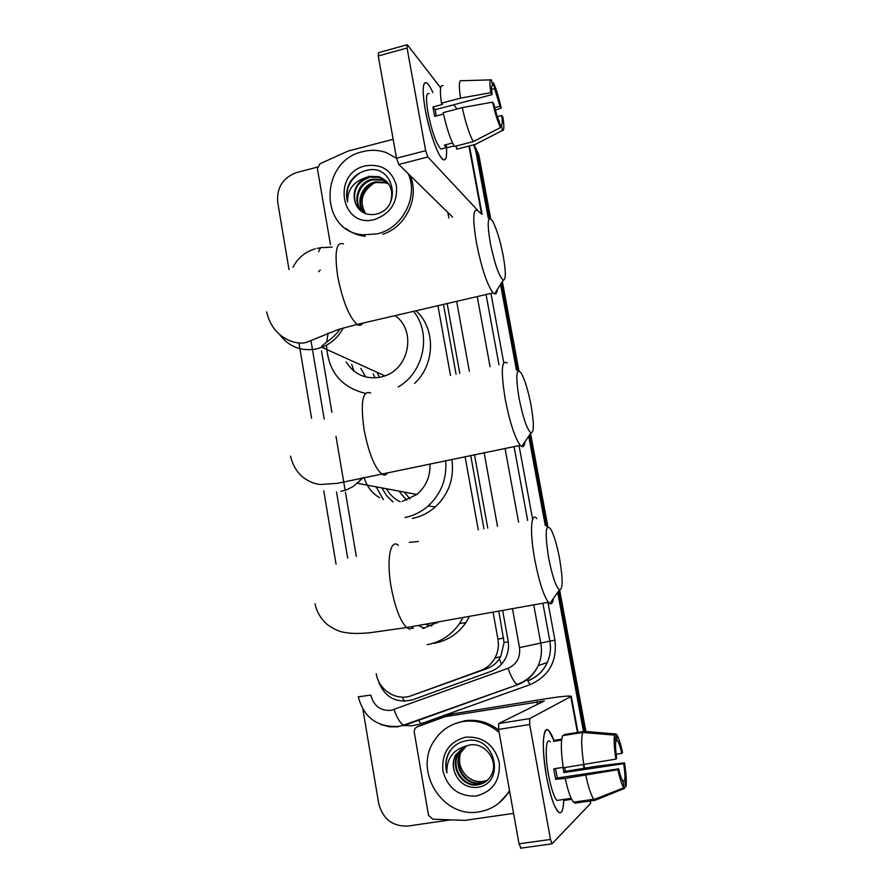<?xml version="1.0" encoding="UTF-8"?>
<svg xmlns="http://www.w3.org/2000/svg" width="893" height="893" viewBox="0 0 893 893"><rect width="100%" height="100%" fill="white"/><g stroke="black" fill="none" stroke-linecap="round" stroke-linejoin="round"><path stroke-width="1.34" d="M351.697 364.366L353.996 371.142M376.221 673.657C378.576 690.177 396.671 701.518 411.628 695.614L486.998 668.589C492.132 666.658 496.218 663.454 499.254 658.967L500.727 656.511L504.087 642.536L498.796 611.091M483.961 528.846L470.734 455.53M456.066 374.234L443.464 304.401M320.263 270.021L318.634 271.751M411.628 695.614L480.512 670.576C486.752 668.221 491.552 664.079 494.901 658.152C498.06 652.247 499.064 645.94 497.937 639.232L493.059 612.118M478.28 529.94L465.097 456.691M450.485 375.462L437.927 305.685M321.502 350.971L331.895 412.276M335.969 436.286L345.122 490.257M345.435 492.132L356.34 556.428M473.658 144.811L475.88 151.33L488.27 218.149M289.008 269.574L277.69 202.164C276.64 187.463 282.992 177.573 296.733 172.494L317.417 167.103M450.463 819.886L407.855 826.058C392.54 826.617 382.829 819.071 378.699 803.41L362.882 709.276M500.56 284.398L516.455 370.104M528.712 436.208L545.277 525.53M557.678 592.394L583.486 731.512M474.016 144.722L477.375 153.183L489.498 218.484L477.375 153.183L474.016 144.722M501.464 282.969L517.784 370.952L501.464 282.969M529.638 434.824L546.639 526.435L529.638 434.824M558.627 591.043L584.681 731.4L558.627 591.043M377.94 679.752C383.957 696.986 395.487 703.684 412.555 699.833L490.826 671.447C497.133 669.058 501.944 664.861 505.248 658.822C508.217 653.073 509.155 646.956 508.061 640.482L502.625 610.41M487.745 528.12L474.496 454.76M459.795 373.419L447.17 303.553M474.127 144.688L478.86 155.036L490.681 218.718M502.357 281.563L518.9 370.695M530.554 433.462L547.844 526.602M559.632 590.072L585.897 731.501M408.246 173.7C418.761 196.828 402.386 228.441 377.203 233.854L363.217 234.826C319.181 232.135 319.002 160.919 362.748 151.654C370.829 149.6 378.677 149.912 386.289 152.614L396.548 158.284M363.217 234.826L365.237 236.321C358.037 235.506 351.63 232.917 346.015 228.552M365.248 165.875C381.456 163.43 391.871 170.094 396.492 185.867C397.664 202.544 390.386 213.751 374.68 219.466C340.947 229.11 331.336 173.275 365.248 165.875M375.518 214.275C403.268 208.716 394.137 163.028 366.934 170.329C359.488 171.992 353.717 176.155 349.609 182.808C346.495 189.082 345.814 195.433 347.578 201.885C347.355 190.153 353.048 182.205 364.668 178.053C355.124 184.494 352.088 192.988 355.537 203.548C359.388 212.088 366.041 215.659 375.518 214.275M386.222 180.966L379.759 177.406L370.082 177.071C357.111 181.938 352.266 190.767 355.537 203.548M390.498 202.398C393.947 190.187 390.107 181.625 378.989 176.702L369.3 176.379L364.668 178.053M387.618 182.462L382.807 180.163L373.196 179.828C358.216 182.54 352.188 203.783 363.138 212.132M387.283 182.072L382.048 179.471L372.426 179.136C355.392 182.194 351.105 207.745 365.784 213.717M388.835 184.114L385.809 182.875L376.266 182.54C362.379 185.13 355.727 204.062 364.835 213.226M388.544 183.69L385.062 182.194L375.506 181.871C361.341 184.483 354.834 203.995 364.4 212.969M365.639 213.639C359.12 202.209 361.576 192.274 373.017 183.858M410.066 175.486C419.866 197.219 406.114 226.867 382.907 234.245M360.515 172.561C349.431 179.839 345.122 189.617 347.578 201.885M425.28 109.75C422.791 95.395 422.523 86.554 424.454 83.239C426.329 81.23 429.142 84.355 432.882 92.626C430.571 87.458 428.551 84.255 426.821 83.004C422.59 81.363 422.076 90.271 425.28 109.75C429.153 129.418 433.931 144.588 439.624 155.27C444.814 163.274 447.114 160.751 446.511 147.691C447.069 157.291 445.864 161.22 442.928 159.479C438.117 156.588 429.131 131.55 425.28 109.75M330.455 244.593L317.406 168.61L319.984 163.787L347.946 151.118L393.143 139.263M457.015 109.002L453.744 104.771M440.662 87.827L407.286 44.706L407.063 48.01L378.264 55.991L378.587 52.676L406.929 44.806M425.671 150.694L427.847 156.967L398.791 164.457L396.537 158.24L425.671 150.694L407.063 48.01M480.49 213.371L427.847 156.967M396.537 158.24L378.264 55.991M398.791 164.457L452.584 217.077M436.253 115.956L435.204 109.694L492.11 94.591C491.262 88.318 491.407 85.315 492.556 85.572L491.998 85.728M491.585 89.479L494.599 88.675L499.98 106.267L494.744 107.651M443.475 114.047L434.679 116.369L433.708 111.525L432.96 106.948L442.415 104.436L441.443 103.208C439.635 90.07 440.216 84.255 443.185 85.761M442.839 148.539L440.841 149.064C436.208 143.873 431.944 131.863 428.048 113.031C425.715 98.9 426.084 92.437 429.165 93.62M452.584 142.992L444.379 145.112L446.723 147.814L454.091 145.916M456.144 146.039L456.714 149.176L475.422 144.353L502.458 130.434L501.375 124.685L499.968 125.053M454.437 146.474C450.362 139.308 446.612 128.034 443.174 112.663L462.25 107.618L492.601 102.159L493.874 104.034C495.648 111.692 497.479 117.619 499.366 121.816L500.448 127.587L473.257 141.619L454.437 146.474M477.32 143.382L475.422 144.353M473.257 141.619C469.35 134.385 465.677 123.044 462.25 107.618M495.392 110.129L501.196 108.064L499.98 106.267M494.599 88.675L493.528 82.971L492.076 83.016M493.528 82.971C496.229 88.876 498.785 97.237 501.196 108.064M497.345 116.626L501.721 115.487L502.926 117.251C504.311 126.572 504.143 130.97 502.458 130.434M500.448 127.587C497.747 121.906 495.124 113.422 492.601 102.159M501.721 115.487C502.569 121.671 502.458 124.741 501.375 124.685M492.11 94.591L490.815 92.682L460.498 98.13L441.443 103.208M460.498 98.13C458.622 84.969 459.08 79.164 461.871 80.738L490.48 79.879M490.815 92.682C489.442 83.161 489.665 78.874 491.474 79.845L492.556 85.572M435.204 109.694L432.96 106.948M446.723 147.814L446.143 144.666M490.224 242.673C494.599 263.759 498.93 276.261 503.228 280.19C505.996 279.967 505.996 271.852 503.217 255.833C500.013 239.659 496.363 227.916 492.277 220.604C487.667 215.157 486.986 222.513 490.224 242.673M497.289 289.566C496.865 292.893 495.939 294.344 494.521 293.931L493.07 292.893C487.131 284.945 481.595 268.268 476.449 242.874C472.419 218.294 472.966 207.6 478.068 210.793M346.138 361.899C354.186 374.535 365.661 379.637 380.552 377.17L384.928 375.886C409.742 367.849 416.116 329.986 395.119 315.62M379.503 377.393L376.98 372.292M365.337 393.366C340.88 387.227 327.943 371.153 326.537 345.144M326.659 342.175L328.133 332.922M413.604 311.333C431.888 333.658 424.03 372.37 398.222 386.948M416.082 310.764C435.884 328.68 435.226 364.511 414.609 383.343M373.185 373.91L375.082 377.906M365.661 376.958L360.828 368.418M519.056 398.3C523.008 417.701 526.959 429.243 530.922 432.915C534.114 432.77 534.148 423.55 531.034 405.266C528.154 390.52 524.894 379.815 521.255 373.151C516.221 367.179 515.484 375.562 519.056 398.3M524.984 441.767C524.47 445.607 523.398 447.214 521.769 446.567L520.262 445.35C514.893 437.972 509.892 422.657 505.271 399.428C500.794 371.488 501.419 359.354 507.146 363.004M364.121 477.476C366.722 486.339 371.901 493.103 379.637 497.747M409.943 498.863L404.25 492.11M400.142 501.788C394.293 498.863 389.728 494.521 386.423 488.761M406.672 500.214L398.914 491.105M383.398 499.611L376.109 486.819M402.185 501.442L416.875 494.476C426.128 486.473 430.482 476.282 429.935 463.913M445.652 460.688C447.058 478.592 441.276 493.65 428.305 505.851C421.474 511.856 413.693 515.741 404.987 517.505M451.847 459.415C454.425 478.179 448.9 494.03 435.259 506.99C428.54 512.883 420.893 516.69 412.332 518.431M393.032 501.966L386.591 495.66L381.869 487.902M548.648 558.047C552.22 575.885 555.803 586.522 559.398 589.949C562.981 589.748 563.036 579.267 559.554 558.493C556.953 545.043 554.062 535.298 550.858 529.236C545.467 522.907 544.73 532.507 548.648 558.047M553.403 598.5C552.789 602.775 551.595 604.472 549.809 603.601L548.313 602.262C543.513 595.441 539.026 581.399 534.851 560.145C529.594 532.295 530.889 510.941 536.827 518.654M422.746 628.538L438.876 621.785M431.933 625.96L424.912 624.285M437.313 622.934L435.695 622.354M413.403 628.404L412.376 627.701M409.307 542.364L418.359 541.493M463.065 617.476L459.46 623.627C451.345 635.102 440.562 642.123 427.133 644.701M469.595 616.304L465.923 622.622C457.953 633.885 447.36 640.783 434.154 643.317M424.421 628.281L418.237 625.468M546.538 776.609C542.319 750.254 542.252 734.693 546.315 729.927C548.481 729.123 551.037 732.651 553.973 740.531L548.916 730.82C542.832 723.665 541.27 748.49 546.538 776.609C548.938 789.468 551.718 799.447 554.888 806.524C560.179 816.626 563.137 814.26 563.74 799.447C563.427 810.71 561.518 814.784 558.025 811.67C553.872 806.535 550.043 794.848 546.538 776.609M513.587 813.367L464.851 820.388L432.792 819.182L428.517 815.276L414.196 731.88L414.865 728.576L416.919 726.958L452.963 713.831L541.794 699.398C559.855 696.529 569.689 695.513 571.297 696.328L529.694 718.597L529.672 724.491L498.584 729.425L498.729 723.542L544.328 700.96L445.953 716.554M423.416 724.357L452.249 714.02M590.429 799.726L590.574 803.477L551.952 843.84L550.501 839.431L529.672 724.491M521.021 848.261L519.023 843.807L498.584 729.425M615.88 759.117L616.717 758.302C615.556 750.254 615.255 744.65 615.813 741.491L614.618 735.106C613.658 739.147 614.083 747.151 615.88 759.117L563.271 767.824C560.904 751.37 560.715 740.632 562.679 735.609L582.794 732.472L614.618 735.106M615.645 740.554L617.498 740.699C618.827 742.574 620.267 746.805 621.785 753.379L616.17 754.239M563.025 767.433L563.851 772.601L623.716 763.638L624.497 762.834L595.553 766.395L565.358 771.362L564.744 767.612M555.524 768.549L557.299 777.993L618.693 768.84C620.211 775.381 621.64 779.578 622.957 781.431L624.62 788.34L595.363 800.206L575.092 803.142L573.496 802.182C570.694 798.722 567.937 790.796 565.202 778.383L617.867 769.699L618.693 768.84M565.202 778.383L555.68 779.31L554.653 774.119L553.772 768.806L563.204 767.388M559.766 800.016L556.875 800.441C553.861 796.712 551.081 788.251 548.548 775.035C544.73 754.764 545.824 736.613 550.267 741.826M564.778 800.307L571.654 799.313M617.141 740.33L615.947 733.979L584.346 731.378L564.354 734.492L564.51 735.33M595.966 798.766L596.825 798.643M595.363 800.206L593.856 799.235C591.199 795.752 588.509 787.771 585.786 775.314M615.947 733.979L616.795 734.827C618.637 737.651 620.557 743.579 622.566 752.62L621.785 753.379M624.497 762.834C626.272 774.398 626.741 782.402 625.893 786.845L624.687 780.449L622.521 780.772M624.62 788.34L623.894 787.771C622.03 785.327 620.021 779.31 617.867 769.699M623.716 763.638C624.877 771.507 625.2 777.111 624.687 780.449M561.719 739.17L555.167 740.185L553.437 741.346L561.608 740.074M583.821 764.732C581.376 748.234 581.042 737.484 582.794 732.472M555.68 779.31L557.299 777.993M555.323 741.045L555.167 740.185M563.851 772.601L565.358 771.362M564.052 799.402L564.231 800.385M509.501 790.528C502.491 802.494 492.277 809.605 478.882 811.86C443.028 818.635 413.504 771.652 433.797 741.357C440.695 730.418 450.418 723.81 462.987 721.522C476.349 719.658 488.393 723.297 499.12 732.427M453.923 724.056L464.628 720.796C477.007 719.032 488.359 722.113 498.696 730.05M465.744 737.138C483.035 736.312 494.197 744.662 499.22 762.187C500.56 780.326 492.858 791.611 476.103 796.043C458.768 796.656 447.694 788.24 442.872 770.815C441.555 752.899 449.179 741.67 465.744 737.138M454.928 773.025C459.125 782.882 466.28 787.682 476.427 787.436C506.119 785.047 496.207 735.218 467.285 740.554C459.37 741.67 453.253 745.666 448.933 752.531C445.652 758.95 444.96 765.736 446.868 772.891C446.433 759.463 452.327 750.678 464.539 746.537L456.1 754.585C452.997 760.278 452.606 766.428 454.928 773.025C452.45 766.719 452.706 760.635 455.709 754.786M465.365 746.18L458.723 753.223C450.161 766.841 463.087 787.336 478.458 784.422L485.379 781.911M465.03 746.314L458.064 753.558C449.492 767.21 462.44 787.738 477.833 784.824C484.229 783.753 488.895 780.169 491.831 774.075C498.607 760.434 484.743 741.804 469.439 745.052L464.539 746.537M466.715 745.7L461.301 751.873C452.807 765.39 465.655 785.728 480.914 782.826L486.54 781.04M466.38 745.811L460.665 752.207C452.148 765.747 465.019 786.13 480.3 783.228L486.261 781.263M487.545 780.169L483.068 781.442C477.286 782.179 472.084 780.605 467.463 776.743C472.073 780.705 477.163 782.346 482.733 781.654L487.366 780.337M467.463 776.743C460.676 770.648 458.254 763.124 460.185 754.183M464.059 746.76L456.1 754.585M509.691 791.578L498.517 803.443M451.278 749.238L449.536 751.895C445.964 758.202 445.071 765.201 446.868 772.891M404.373 701.329L402.296 697.143M508.262 641.81L504.087 642.536M501.565 664.135L499.254 658.967M379.48 682.966L378.911 683.067M503.641 637.948L497.937 639.232M486.998 668.589L480.512 670.576M533.735 604.862L540.845 643.607C542.185 651.265 541.314 658.61 538.245 665.642C533.981 674.773 527.216 681.091 517.962 684.596L404.931 725.183L397.552 726.467C376.734 727.092 363.652 717.202 358.316 696.786L370.807 695.1C373.687 705.894 380.429 710.984 391.056 710.37L507.983 668.321C516.734 664.37 520.574 657.471 519.514 647.626L512.448 608.658M517.962 684.596L403.636 725.127C400.41 723.43 397.195 718.251 394.003 709.6M490.949 293.384L503.73 362.67M519.034 445.607L532.63 519.268M547.956 602.317L554.933 640.169C557.254 661.367 548.972 676.191 530.085 684.641L419.543 724.234L411.852 725.775L402.71 725.406M475.88 151.33L478.86 155.036M398.479 726.779L389.661 726.846L381.088 724.569M519.514 647.626L549.865 641.118L542.888 603.221M530.085 684.641L527.718 680.745C536.682 677.363 543.223 671.257 547.353 662.416C550.322 655.618 551.16 648.519 549.865 641.118L554.933 640.169M477.219 296.576L490.09 366.755M505.07 448.476L518.576 522.171M527.64 520.429L514.055 446.634M498.986 364.802L486.049 294.523M310.954 340.568L324.215 419.085M336.527 492.01L347.678 558.103M497.479 526.245L484.14 452.773M469.35 371.309L456.647 301.343M420.793 723.81L418.504 720.093L414.173 721.343M527.953 680.79C536.849 677.34 543.324 671.212 547.353 662.416L538.245 665.642C533.69 674.829 526.591 681.091 516.958 684.429C514.29 682.475 511.298 677.095 507.983 668.321M318.689 251.804C319.806 248.165 321.246 246.781 323.02 247.629L332.218 247.048M481.539 214.019L468.959 146.017M448.866 217.992L447.862 212.456M343.459 243.968C336.226 241.4 334.306 252.183 337.71 276.328C342.678 301.131 349.152 317.171 357.122 324.438C359.477 325.967 361.341 325.532 362.725 323.143M280 335.031C289.343 347.042 301.6 351.652 316.758 348.862L321.737 347.355C331.113 343.638 338.291 337.186 343.269 327.988M370.673 392.998C362.558 389.984 360.359 402.185 364.065 429.611C368.496 452.304 374.312 467.061 381.512 473.87C384.102 475.735 386.189 475.299 387.763 472.587M340.88 491.384L347.232 489.498L353.215 486.495L363.261 477.666M398.412 545.333C390.386 538.222 386.234 559.643 391.112 586.857C395.063 607.631 400.254 621.193 406.683 627.533C409.396 629.688 411.628 629.286 413.381 626.339M590.574 803.477L589.893 799.804M584.033 768.125L583.419 764.799M577.436 732.45L570.828 696.763M519.023 843.807L550.501 839.431M537.474 704.398L536.994 701.719M452.963 713.831L446.679 716.376M498.729 723.542L529.694 718.597M423.684 724.245L416.919 726.958M500.727 656.511L494.901 658.152M315.229 248.812C305.205 251.793 297.782 257.954 292.971 267.32M298.954 343.024L311.579 418.304M323.746 490.782L336.069 564.197M317.004 248.377L320.9 247.774M378.989 176.702L379.759 177.406M382.048 179.471L382.807 180.163M385.062 182.194L385.809 182.875M482.131 214.376L469.461 145.894M446.411 147.624L440.841 149.064M477.967 143.047L475.444 144.365M503.228 280.19L494.521 293.931M266.683 311.914C272.398 338.112 296.398 345.982 306.846 342.198L338.603 329.372L357.122 324.438L493.07 292.893M384.928 375.886L321.703 347.198C320.14 345.256 332.877 339.965 340.11 328.914M530.922 432.915L521.769 446.567M290.549 456.111C292.558 464.717 296.543 471.649 302.504 476.907C308.085 481.238 313.979 483.772 320.185 484.508L337.253 483.347L520.262 445.35M428.305 505.851L435.259 506.99M416.875 494.476L357.613 483.347L361.777 477.989M559.398 589.949L549.809 603.601M315.006 603.802C316.87 612.163 321.011 619.128 327.418 624.687C334.004 629.297 339.909 631.898 345.133 632.501C351.027 633.65 359.209 633.74 369.68 632.769L406.683 627.533L548.313 602.262M459.46 623.627L465.923 622.622M584.569 768.047L583.944 764.709M577.961 732.372L571.297 696.328M520.519 848.183L551.952 843.84M617.498 740.699L615.724 740.967M571.185 798.364L556.875 800.441M593.856 799.235L573.496 802.182M623.894 787.771L594.102 799.503M458.064 753.558L458.723 753.223M460.665 752.207L461.301 751.873"/></g></svg>
